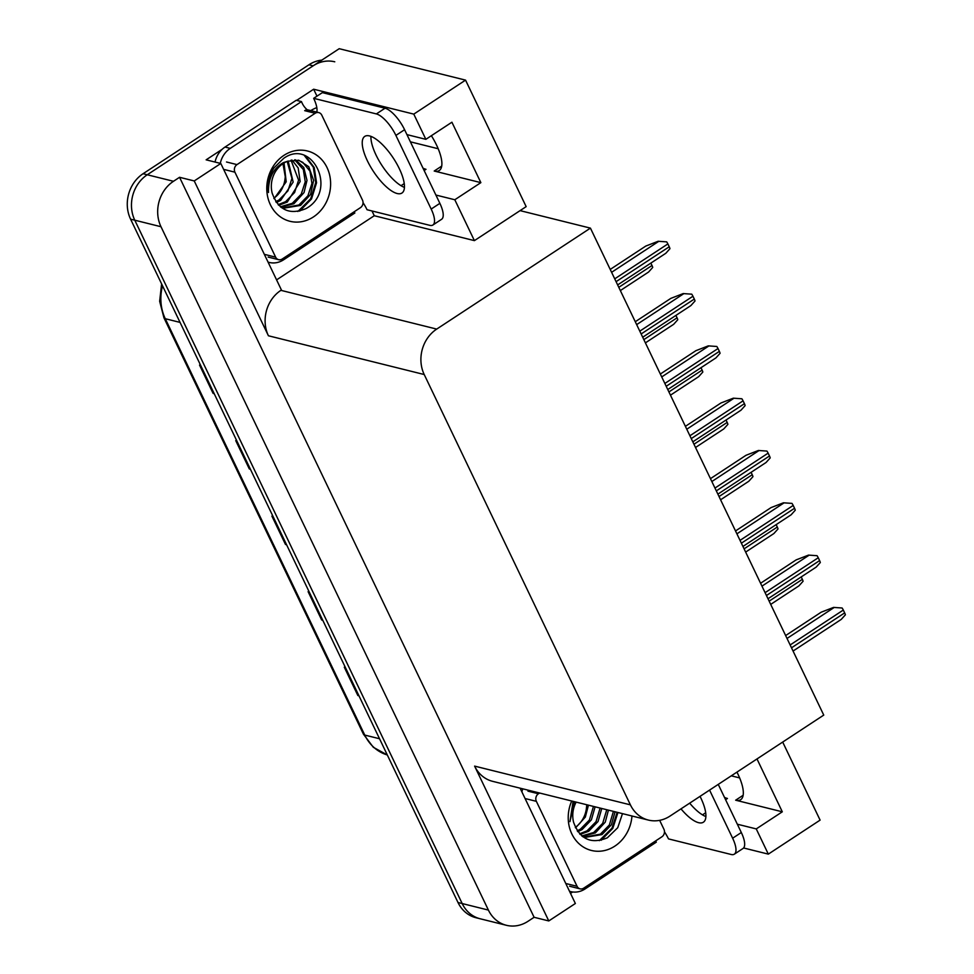 <?xml version="1.0" encoding="UTF-8"?>
<svg xmlns="http://www.w3.org/2000/svg" width="974" height="974" viewBox="0 0 974 974"><rect width="100%" height="100%" fill="white"/><g stroke="black" fill="none" stroke-linecap="round" stroke-linejoin="round"><path stroke-width="1.46" d="M725.581 799.691L727.444 798.473A35.539 12.565 56.7 0 1 724.473 797.365M424.14 170.523L426.003 169.306A35.539 12.565 56.7 0 1 423.033 168.198M737.33 824.211L756.25 828.911L782.305 811.805L735.65 800.202A35.539 12.565 -123.3 0 0 740.69 799.691A35.539 12.565 -123.3 0 0 737.951 774.16A35.539 12.565 -123.3 0 0 736.941 772.114M431.372 135.703A35.539 12.565 56.7 0 1 436.51 144.992A35.539 12.565 56.7 0 1 439.25 170.535A35.539 12.565 56.7 0 1 434.209 171.034L480.864 182.637L454.809 199.755L474.399 240.627L374.272 215.729L276.579 279.891M572.651 891.977L570.521 893.377M296.644 100.383L313.652 89.218L316.976 96.158M371.983 210.968L374.272 215.729M313.652 89.218L413.78 114.116L465.548 80.124L526.155 206.634L520.079 210.627L590.427 228.123L436.705 329.09L280.902 290.337L281.425 289.996L220.806 163.486L206.135 159.833L222.157 149.314M436.705 329.09A33.323 29.11 104 0 0 424.214 374.527L630.397 804.853L474.606 766.112L548.788 920.941L575.366 903.495L520.116 788.173M474.606 766.112A33.323 29.11 104 0 0 492.613 781.331L648.416 820.084A33.323 29.11 104 0 0 670.027 816.066L823.748 715.099L590.427 228.123M280.902 290.337A33.323 29.11 104 0 0 268.422 335.774L194.24 180.945L179.557 177.292L534.105 917.289L528.03 921.282A33.323 29.11 -76 0 1 506.419 925.3A33.323 29.11 -76 0 1 488.4 910.081L160.99 226.723A33.323 29.11 -76 0 1 173.482 181.286L179.557 177.292M220.806 163.486L194.24 180.945M465.548 80.124L339.208 48.7L147.269 174.76L313.153 65.818A33.323 29.11 -76 0 1 334.764 61.8M506.419 925.3L476.006 917.739A33.323 29.11 -76 0 1 457.999 902.508L130.589 219.162L134.777 220.197A33.323 29.11 -76 0 1 147.269 174.76A33.323 29.11 -76 0 0 134.777 220.197L462.187 903.555L134.777 220.197L160.99 226.723M480.206 918.786A33.323 29.11 -76 0 1 462.187 903.555A33.323 29.11 -76 0 0 480.206 918.786M782.694 742.066L820.096 820.12L768.328 854.125L743.6 847.977M548.788 920.941L534.105 917.289M739.631 777.909L731.279 775.828M438.19 148.742L410.395 141.827M630.397 804.853A33.323 29.11 104 0 0 648.416 820.084M520.079 210.627L474.399 240.627M756.25 828.911L768.328 854.125M704.908 816.139L705.894 816.395M403.467 186.984L404.454 187.227M435.889 195.043L454.809 199.755M413.78 114.116L425.857 139.331L406.937 134.619M480.864 182.637L451.912 122.213L425.857 139.331M782.305 811.805L756.993 758.953M358.882 695.643L358.7 695.631A8.888 2.971 154.4 0 1 357.86 695.521L358.956 695.789M345.38 667.47L344.297 667.202L357.86 695.521M322.686 620.109L322.516 620.097A8.888 2.971 154.4 0 1 321.676 619.988L322.759 620.255M309.196 591.936L308.113 591.668L321.676 619.988M214.134 393.52L213.951 393.508A8.888 2.971 154.4 0 1 213.111 393.399L214.195 393.666M200.632 365.347L199.548 365.08L213.111 393.399M250.318 469.054L250.135 469.042A8.888 2.971 154.4 0 1 249.307 468.932L250.391 469.2M236.816 440.881L235.732 440.601L249.307 468.932M286.502 544.576L286.319 544.576A8.888 2.971 154.4 0 1 285.492 544.466L286.575 544.734M273 516.403L271.916 516.135L285.492 544.466M130.589 219.162A33.323 29.11 -76 0 1 143.068 173.725L308.953 64.771A33.323 29.11 -76 0 1 321.81 60.132M801.212 576.937L802.357 579.335A5.552 1.96 56.7 0 1 803.075 581.271L798.948 585.849L770.714 604.391M785.641 635.559L821.204 612.196L833.561 607.411L842.108 607.995A5.552 1.96 56.7 0 1 843.314 610.053L844.665 612.889A5.552 1.96 56.7 0 1 845.383 614.825L841.244 619.403L793.067 651.046M833.561 607.411L842.108 607.995M776.156 524.633L777.301 527.031A5.552 1.96 56.7 0 1 778.007 528.955L773.88 533.545L745.646 552.088M751.088 472.329L752.245 474.728A5.552 1.96 56.7 0 1 752.951 476.651L748.823 481.241L720.59 499.784M726.032 420.025L727.176 422.424A5.552 1.96 56.7 0 1 727.895 424.347L723.767 428.937L695.533 447.48M760.584 583.256L796.148 559.892L808.505 555.107L817.052 555.691A5.552 1.96 56.7 0 1 818.245 557.749L819.609 560.586A5.552 1.96 56.7 0 1 820.315 562.522L816.188 567.099L767.999 598.742M808.505 555.107L817.052 555.691M735.516 530.952L771.079 507.588L783.437 502.803L791.984 503.388A5.552 1.96 56.7 0 1 793.189 505.445L794.553 508.282A5.552 1.96 56.7 0 1 795.259 510.218L791.131 514.796L742.943 546.438M783.437 502.803L791.984 503.388M710.46 478.648L746.023 455.284L758.381 450.487L766.928 451.084A5.552 1.96 56.7 0 1 768.133 453.141L769.484 455.978A5.552 1.96 56.7 0 1 770.203 457.914L766.063 462.492L717.887 494.135M758.381 450.487L766.928 451.084M685.404 426.332L720.967 402.98L733.325 398.183L741.871 398.78A5.552 1.96 56.7 0 1 743.065 400.838L744.428 403.674A5.552 1.96 56.7 0 1 745.134 405.61L741.007 410.188L692.818 441.831M733.325 398.183L741.871 398.78M399.328 168.697A33.883 11.968 -123.3 0 0 364.751 136.409A33.883 11.968 -123.3 0 0 367.356 160.747A33.883 11.968 -123.3 0 0 401.945 193.035A33.883 11.968 -123.3 0 0 399.328 168.697M404.441 187.385A33.883 11.968 56.7 0 1 376.037 155.036A33.883 11.968 56.7 0 1 370.936 136.36M431.178 209.057L439.871 203.347L404.587 129.712A22.219 7.853 56.7 0 0 385.047 108.211L322.357 92.627L313.665 98.325L376.366 113.921A22.219 7.853 56.7 0 1 395.894 135.41L431.178 209.057A22.219 7.853 56.7 0 1 432.894 225.018A22.219 7.853 56.7 0 1 429.741 225.323L367.052 209.739A22.219 7.853 56.7 0 0 363.034 202.677M313.665 98.325A22.219 7.853 56.7 0 1 316.793 112.107M439.871 203.347A22.219 7.853 56.7 0 1 441.575 219.308L432.894 225.018M354.183 211.76A22.219 19.407 -76 0 0 354.853 212.989L283.641 259.766A22.219 19.407 -76 0 1 269.226 262.444A22.219 19.407 -76 0 1 268.069 262.116M307.321 109.867A22.219 19.407 -76 0 1 301.477 101.588L296.242 100.285L225.018 147.062A22.219 19.407 104 0 0 215.047 162.049M220.282 163.352A22.219 19.407 -76 0 1 230.266 148.365L301.477 101.588M310.767 110.61A11.104 3.713 154.4 0 1 316.818 107.615M680.996 808.858A33.883 11.968 -123.3 0 0 703.386 822.202A33.883 11.968 -123.3 0 0 700.781 797.864A33.883 11.968 -123.3 0 0 700.038 796.355M709.571 790.097L732.631 838.212A22.219 7.853 56.7 0 1 734.335 854.174A22.219 7.853 56.7 0 1 731.194 854.49L668.493 838.894A22.219 7.853 56.7 0 0 664.475 831.845M705.882 816.541A33.883 11.968 56.7 0 1 689.677 803.16M718.252 784.387L741.311 832.514A22.219 7.853 56.7 0 1 743.028 848.476L734.335 854.174M655.636 840.915A22.219 19.407 -76 0 0 656.306 842.157L585.082 888.933A22.219 19.407 -76 0 1 570.679 891.612A22.219 19.407 -76 0 1 569.51 891.271M521.881 791.862A22.219 19.407 -76 0 1 522.819 788.843M283.945 155.353A36.221 31.643 -76 0 1 327.021 167.54A36.221 31.643 -76 0 1 313.445 216.922A36.221 31.643 -76 0 1 270.382 204.735A36.221 31.643 -76 0 1 283.945 155.353M305.909 208.631C338.331 191.062 312.337 137.626 283.69 158.36L273.998 167.857C269.287 175.466 267.448 183.672 268.495 192.487C268.179 178.486 273.11 168.551 283.3 162.67L287.756 161.197A25.105 21.939 104 0 0 283.227 163.486A25.105 21.939 104 0 0 272.172 193.181C278.491 210.153 289.728 215.303 305.909 208.631M281.449 207.608L283.483 208.229L300.576 205.404L310.548 194.483L313.64 180.421L308.734 166.7L298.933 160.32L287.756 161.197M282.655 207.998L298.908 204.99L307.918 195.823L311.911 183.429L309.988 171.168L302.792 162.366L298.093 160.138M280.378 206.78L292.261 203.335L301.258 194.167L305.252 181.773L303.328 169.513L294.647 159.809M280.853 207.17L293.917 203.749L304.022 192.572L307.005 180.36L303.742 167.479L295.524 159.821M278.126 204.674L285.601 201.679L294.598 192.511L298.592 180.117L291.019 160.199M278.71 205.283L287.257 202.093L300.162 181.529L298.178 167.93L291.944 160.028M275.764 201.667L278.941 200.023L287.939 190.855L291.944 178.461L287.172 161.416M276.348 202.507L280.609 200.437L293.162 182.101L288.17 161.039M282.959 163.681L285.285 176.805L284.919 179.63A25.105 21.939 -76 0 1 273.864 198.221M274.084 198.696L286.198 181.797L284.043 162.987M282.229 259.011A5.552 4.858 -76 0 1 278.637 259.681A5.552 4.858 -76 0 1 275.63 257.148L234.917 172.179A5.552 4.858 -76 0 1 236.999 164.606L315.162 113.264A5.552 4.858 -76 0 1 318.766 112.594A5.552 4.858 -76 0 1 321.773 115.127L362.486 200.108A5.552 4.858 -76 0 1 360.404 207.681L282.229 259.011M315.162 113.264L304.679 110.659A5.552 4.858 -76 0 1 308.283 109.989L318.766 112.594M299.688 211.115L311.51 198.964L316.562 182.759L314.212 167.516L305.556 156.071M297.874 211.492L310.682 198.757L315.722 182.552L313.299 167.126L304.436 155.645M631.968 815.993A36.221 31.643 -76 0 1 614.898 846.089A36.221 31.643 -76 0 1 577.655 842.388A36.221 31.643 -76 0 1 571.714 801.005M576.145 802.113A25.105 21.939 104 0 0 573.613 822.348C579.932 839.32 591.181 844.47 607.362 837.798L617.747 827.705L622.483 813.631M573.077 801.346L569.948 821.642L574.465 801.687M582.89 836.776L584.924 837.396L602.017 834.572L611.355 824.832L615.093 811.792M584.096 837.165L600.361 834.158L609.359 824.99L613.425 811.379M581.819 835.948L593.702 832.502L602.699 823.334L606.765 809.723M582.306 836.337L595.37 832.916L605.268 822.117L608.433 810.137M579.567 833.829L587.042 830.846L596.039 821.679L600.106 808.067M580.151 834.438L588.71 831.26L598.048 821.508L601.774 808.481M577.217 830.822L580.382 829.191L589.392 820.023L593.458 806.411M577.789 831.674L582.05 829.605L591.376 819.877L595.114 806.825M586.798 804.755L586.36 808.797A25.105 21.939 -76 0 1 575.305 827.376M575.537 827.863L585.337 817.076L588.454 805.169M659.654 820.339L663.927 829.264A5.552 4.858 -76 0 1 661.845 836.836L583.682 888.178A5.552 4.858 -76 0 1 580.078 888.848A5.552 4.858 -76 0 1 577.071 886.303L536.357 801.334A5.552 4.858 -76 0 1 538.439 793.761L539.584 793.019M601.128 840.282L612.792 828.399L617.954 812.511M599.314 840.647L611.964 828.192L617.126 812.304M700.976 367.722L702.12 370.108A5.552 1.96 56.7 0 1 702.826 372.044L698.699 376.634L670.465 395.176M675.907 315.418L677.064 317.804A5.552 1.96 56.7 0 1 677.77 319.74L673.643 324.33L645.409 342.872M650.851 263.114L651.996 265.5A5.552 1.96 56.7 0 1 652.714 267.436L648.587 272.026L620.353 290.569M660.335 374.028L695.911 350.677L708.256 345.88L716.803 346.476A5.552 1.96 56.7 0 1 718.008 348.534L719.372 351.371A5.552 1.96 56.7 0 1 720.078 353.306L715.951 357.884L667.762 389.527M708.256 345.88L716.803 346.476M635.279 321.724L670.842 298.373L683.2 293.576L691.747 294.172A5.552 1.96 56.7 0 1 692.952 296.23L694.304 299.067A5.552 1.96 56.7 0 1 695.022 300.99L690.883 305.58L642.706 337.223M683.2 293.576L691.747 294.172M610.223 269.421L645.786 246.069L658.144 241.272L666.691 241.869A5.552 1.96 56.7 0 1 667.884 243.926L669.248 246.763A5.552 1.96 56.7 0 1 669.954 248.687L665.826 253.277L617.65 284.919M658.144 241.272L666.691 241.869M705.687 812.754L702.485 814.861M404.247 183.587L401.044 185.693M735.65 800.202L743.15 795.271M434.209 171.034L441.709 166.104M173.482 181.286L143.068 173.725M488.4 910.081L457.999 902.508M424.214 374.527L268.422 335.774M162.524 285.82A44.427 38.826 104 0 0 165.276 318.717L364.763 735.078A44.427 38.826 104 0 0 387.311 754.972L373.322 747.277L363.436 734.165A11.104 3.713 -25.6 0 0 364.763 735.078L379.531 738.742M180.044 322.394L165.276 318.717A11.104 3.713 154.4 0 1 163.949 317.816L159.651 301.27L161.611 283.909M308.953 64.771L313.153 65.818M286.319 544.576L272.805 516.354M250.135 469.042L236.621 440.832M213.951 393.508L200.425 365.299M322.516 620.097L308.989 591.888M358.7 695.631L345.186 667.421M769.156 601.141L802.357 579.335M791.509 647.807L844.665 612.889M790.145 644.971L843.314 610.053M787.029 638.445L834.085 607.533M744.087 548.837L777.301 527.031M719.031 496.533L752.245 474.728M693.975 444.229L727.176 422.424M766.453 595.504L819.609 560.586M765.089 592.667L818.245 557.749M761.96 586.141L809.029 555.229M741.384 543.188L794.553 508.282M740.033 540.363L793.189 505.445M736.904 533.837L783.96 502.925M716.328 490.884L769.484 455.978M714.977 488.059L768.133 453.141M711.848 481.533L758.904 450.621M691.272 438.58L744.428 403.674M689.909 435.755L743.065 400.838M686.78 429.23L733.848 398.317M230.266 148.365L225.018 147.062M404.587 129.712L395.894 135.41M385.047 108.211L376.366 113.921M732.631 838.212L741.311 832.514M275.63 257.148L265.147 254.543M236.999 164.606L226.516 161.988M234.917 172.179L224.434 169.561M577.071 886.303L566.588 883.698M538.439 793.761L527.957 791.156M536.357 801.334L525.875 798.729M668.907 391.925L702.12 370.108M643.851 339.622L677.064 317.804M618.794 287.318L651.996 265.5M666.204 386.276L719.372 351.371M664.852 383.452L718.008 348.534M661.723 376.926L708.78 346.014M641.148 333.972L694.304 299.067M639.796 331.148L692.952 296.23M636.667 324.622L683.724 293.71M616.092 281.669L669.248 246.763M614.728 278.844L667.884 243.926M611.599 272.318L658.668 241.406M363.436 734.165L163.949 317.816M269.226 262.444L268.094 262.164M570.679 891.612L569.534 891.332M278.637 259.681L268.142 257.075M580.078 888.848L569.595 886.243"/></g></svg>
